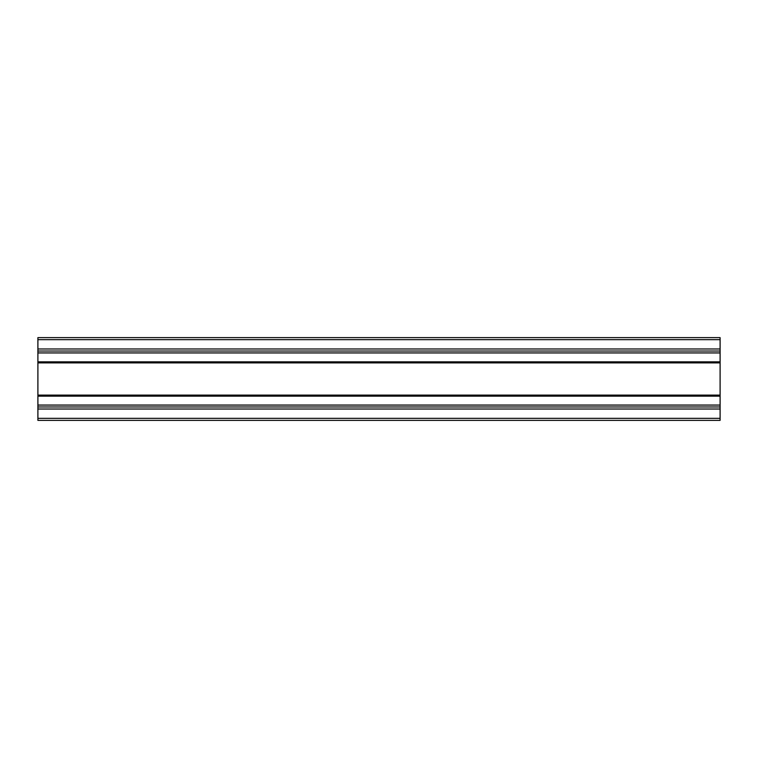 <?xml version="1.0" encoding="UTF-8"?>
<svg xmlns="http://www.w3.org/2000/svg" width="758" height="758" viewBox="0 0 758 758"><rect width="100%" height="100%" fill="white"/><g stroke="black" fill="none" stroke-linecap="round" stroke-linejoin="round"><path stroke-width="1.14" d="M37.9 406.97L37.9 420.377L720.1 420.377L720.1 337.623L37.9 337.623L37.9 406.97L720.1 406.97M37.9 351.03L720.1 351.03M37.9 418.331L720.1 418.331M37.9 409.017L720.1 409.017M37.9 405.066L720.1 405.066M37.9 396.15L720.1 396.15M37.9 395.117L720.1 395.117M37.9 362.883L720.1 362.883M37.9 361.85L720.1 361.85M37.9 352.934L720.1 352.934M37.9 348.983L720.1 348.983M37.9 339.669L720.1 339.669"/></g></svg>
